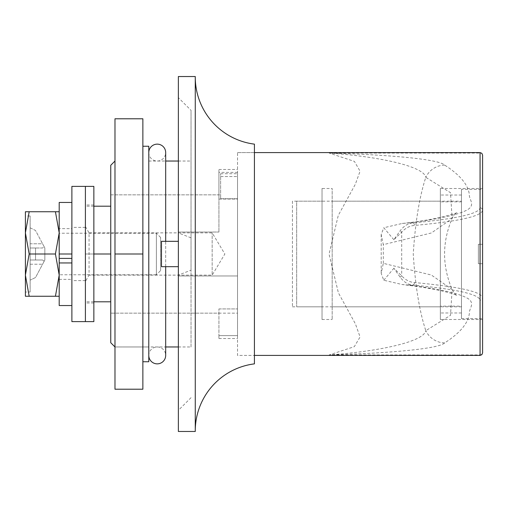 <?xml version="1.0" encoding="UTF-8"?>
<svg xmlns="http://www.w3.org/2000/svg" width="508" height="508" viewBox="0 0 508 508"><rect width="100%" height="100%" fill="white"/><g stroke="black" fill="none" stroke-linecap="round" stroke-linejoin="round"><path stroke-width="0.38" stroke-dasharray="2.54 1.91" d="M178.365 266.675L178.365 241.325L178.365 266.675M148.787 346.964L148.787 161.036L148.787 346.964L114.979 346.964L114.979 161.036L114.979 346.964L165.684 346.964M191.04 397.669L178.365 410.343L178.365 97.657L178.365 275.082L191.04 270.173L191.04 110.331L178.365 97.657M178.365 275.082L178.365 410.343M220.618 194.843L220.618 198.742L220.618 194.843L110.757 194.843L110.757 313.157L110.757 194.843L110.757 313.157L110.757 194.843L218.929 194.843L218.929 232.029L218.929 169.488L218.929 172.396L237.522 172.396L237.522 308.928L237.522 275.971L178.365 275.971L237.522 275.971L237.522 172.396M218.929 169.488L237.522 169.488M178.365 346.964L191.04 346.964L191.04 161.036L191.04 346.964M148.787 161.036L165.684 161.036M178.365 161.036L191.04 161.036M178.365 232.029L218.929 232.029L178.365 232.029L178.365 275.971L178.365 232.029M218.929 308.928L237.522 308.928L237.522 335.604L237.522 308.928L218.929 308.928L218.929 335.604L218.929 308.928M237.522 313.157L237.522 198.742L220.618 198.742L220.618 173.717L220.618 198.742L237.522 198.742L237.522 313.157L110.757 313.157L218.929 313.157M237.522 152.591L254.425 152.591L254.425 355.41L254.425 152.591L237.522 152.591L237.522 355.41L254.425 355.41L237.522 355.41L237.522 152.591M195.262 77.591A67.608 67.608 0 0 1 195.262 77.057A67.608 67.608 0 0 1 195.262 76.53L195.262 431.47A67.608 67.608 0 0 1 195.262 430.943A67.608 67.608 0 0 1 195.262 430.409M254.425 363.861L254.425 144.139M178.365 431.47L178.365 76.53M237.522 335.604L237.522 338.512L237.522 335.604L218.929 335.604L237.522 335.604M218.929 172.396L218.929 199.072L237.522 199.072M218.929 199.072L218.929 194.843M110.757 165.265L110.757 342.735M191.04 270.173L191.04 110.331M218.929 335.604L218.929 338.512L218.929 335.604M191.04 237.827L178.365 232.918M161.461 241.325L161.461 266.675M85.401 226.536L89.059 232.874L89.059 275.126L212.166 275.126L212.166 232.874L212.166 275.126L224.86 254L212.166 232.874L89.059 232.874L89.059 275.126L85.401 281.464L85.401 226.536L85.401 281.464M292.449 201.181L292.449 306.819L292.449 201.181L322.028 201.181L322.028 306.819L322.028 201.181M292.449 306.819L322.028 306.819M322.028 188.506L322.028 319.494L322.028 188.506L332.175 188.506L332.175 319.494L332.175 188.506M322.028 319.494L332.175 319.494M332.175 201.181L332.175 306.819L332.175 201.181L440.347 201.181L440.347 306.819L440.347 201.181M332.175 306.819L440.347 306.819M440.347 188.506L440.347 319.494L440.347 188.506L482.6 188.506L482.6 254M440.347 319.494L482.6 319.494L482.6 188.506M482.6 352.876L482.6 297.65C481.47 291.7 458.781 286.671 414.534 282.556C409.797 282.238 405.517 279.997 401.688 275.838L393.865 268.256L400.12 277.171C403.809 282.01 408.045 284.645 412.82 285.077C456.533 289.192 478.949 294.227 480.066 300.177L480.066 355.41M220.618 173.717L237.522 173.717L237.522 198.742L237.522 173.717M220.618 176.543L237.522 176.543L220.618 176.543M393.865 239.744L383.781 227.749L402.241 223.456L408.711 222.923C440.5 218.846 460.35 214.293 468.255 209.271C475.304 204.387 468.935 199.434 469.341 194.52C468.141 184.664 459.918 174.854 444.665 165.1C438.868 159.023 387.052 154.661 329.203 153.073L480.066 153.073L480.066 207.823C478.949 213.773 456.533 218.808 412.82 222.923C408.051 223.349 403.822 225.984 400.12 230.829L393.865 239.744L401.688 232.162C405.511 228.003 409.791 225.762 414.534 225.444C458.781 221.329 481.47 216.3 482.6 210.35L482.6 297.65A2.534 2.521 180 0 1 480.066 300.177M480.066 207.823A2.534 2.521 180 0 1 482.6 210.35L482.6 155.6A2.534 2.521 180 0 0 480.066 153.073L480.066 152.591M444.665 165.1A21.126 20.796 -56.7 0 0 425.806 177.33C423.805 166.065 377.679 156.426 329.203 153.073L354.413 161.404L360.07 171.202L355.34 184.252L338.277 215.405L329.057 254.089L338.398 292.849L355.435 323.926L360.077 336.95L354.317 346.666L329.203 354.927C387.058 353.339 438.868 348.977 444.665 342.9C459.924 333.14 468.154 323.329 469.348 313.461C468.935 308.546 475.323 303.587 468.217 298.71C460.216 293.675 440.385 289.135 408.711 285.077L402.241 284.543L383.781 280.251L381.19 273.431L383.311 263.334L431.394 275.038L452.114 289.49L450.507 315.316L425.806 330.67C419.475 311.499 415.29 285.921 413.245 253.949C415.29 222.117 419.475 196.577 425.806 177.33L450.507 192.684L452.114 218.51L431.381 232.969L383.311 244.666L381.19 234.569L383.781 227.749M383.311 263.334L383.311 244.666M383.781 280.251L393.865 268.256M110.757 301.809L110.757 254L110.757 301.809M110.757 206.191L110.757 254L110.757 206.191M93.853 254L85.401 254L85.401 206.191L85.401 301.809L85.401 204.997L85.401 303.003L85.401 254L93.853 254L93.853 204.997L93.853 303.003L93.853 254L85.401 254L110.757 254M93.853 206.191L85.401 206.191M93.853 301.809L85.401 301.809M444.665 342.9A21.126 20.796 -123.3 0 1 425.806 330.67C423.805 341.935 377.673 351.574 329.203 354.927L480.066 354.927A2.534 2.521 180 0 0 482.6 352.4M400.12 277.171A2.534 1.111 141.6 0 0 401.688 275.838L401.688 232.162A2.534 1.111 -141.6 0 0 400.12 230.829M408.711 285.077L412.82 285.077A2.534 1.715 95.2 0 0 414.534 282.556M408.711 222.923L412.82 222.923A2.534 1.715 -95.2 0 1 414.534 225.444M142.869 146.247L142.869 361.753L142.869 146.247M114.979 161.036L114.979 346.964L114.979 161.036M142.869 118.783L142.869 389.217L114.979 389.217L114.979 118.783L142.869 118.783M142.869 254L114.979 254M148.787 361.753L148.787 146.247M148.787 152.591A8.452 8.452 0 0 0 157.239 161.036A8.452 8.452 0 0 0 165.684 152.591L165.684 355.41A8.452 8.452 0 0 0 157.239 346.964A8.452 8.452 0 0 0 148.787 355.41L148.787 152.591L148.787 355.41M93.853 186.392L93.853 321.608M85.401 186.392L85.401 321.608L85.401 186.392M93.853 204.997L85.401 204.997M93.853 303.003L85.401 303.003M71.882 274.491L71.882 227.381L71.882 274.491M85.401 274.491L85.401 227.381L85.401 274.491M71.882 321.608L71.882 186.392M30.131 292.03L30.131 215.97L30.131 292.03L25.4 292.03L25.4 211.747L55.429 211.747L59.201 232.874L59.201 211.747L59.201 254L71.882 254L71.882 228.644L71.882 305.549L71.882 254M30.131 215.97L25.4 215.97M160.617 270.554L160.617 237.446L160.617 270.554L156.388 274.777L156.388 233.223L156.388 274.777L59.201 274.777L59.201 233.223L59.201 274.777M160.617 237.446L156.388 233.223L59.201 233.223M59.201 305.549L59.201 202.451M29.172 296.253L25.4 275.126L25.4 296.253L55.429 296.253L59.201 275.126L59.201 232.874L55.429 254L59.201 275.126L59.201 296.253L59.201 228.644L71.882 228.644M59.201 279.356L71.882 279.356M59.201 228.644L59.201 254M30.131 247.999L30.131 280.2L30.131 247.999L42.589 247.999L30.131 247.999L35.528 247.999L35.528 260.001L30.131 260.001L42.589 260.001L30.131 260.001L42.589 260.001L35.528 260.001L35.528 247.999L42.589 247.999L44.177 246.761L35.528 230.492L30.131 227.8L30.131 243.776L42.589 243.776L35.528 230.492L30.131 227.8L30.131 243.776L42.589 243.776L44.177 246.761L42.589 247.999L30.131 247.999M25.4 275.126L29.172 254L25.4 232.874L25.4 275.126L25.4 232.874L29.172 211.747M59.201 211.747L55.429 211.747M29.172 254L55.429 254M55.429 296.253L59.201 296.253M44.837 247.999L44.837 260.001L44.177 261.239L42.589 260.001L44.177 261.239L35.528 277.508L30.131 280.2L35.528 277.508L44.837 260.001L44.837 247.999L44.177 246.761L44.837 247.999M461.474 201.181L461.474 312.979L461.474 201.181L296.678 201.181L296.678 306.819L296.678 201.181M461.474 306.819L296.678 306.819M461.474 189.351L461.474 318.649L461.474 189.351L482.6 189.351L482.6 318.649L482.6 189.351M461.474 318.649L482.6 318.649M482.6 244.285L482.6 263.716L482.6 244.285L478.377 244.285L478.377 263.716L482.6 263.716L478.377 263.716L478.377 244.285L482.6 244.285M461.474 312.979L440.347 312.979L440.347 306.14L461.474 306.14M461.474 195.021L440.347 195.021L440.347 312.979M461.474 201.86L440.347 201.86L440.347 195.021M440.347 201.86L440.347 306.14M30.131 264.224L42.589 264.224L30.131 264.224M195.262 77.057L195.262 430.943L195.262 77.057M218.929 338.512L237.522 338.512M402.241 223.456C437.604 219.824 460.007 212.122 456.895 212.484C454.381 214.516 452.787 216.522 452.114 218.51C442.074 242.17 442.074 265.83 452.114 289.49C454.495 293.446 456.089 295.459 456.895 295.516C459.213 296.424 448.583 289.998 402.241 284.543M381.19 234.569L381.19 273.431M165.684 266.675L165.684 241.325M85.401 227.381L71.882 227.381M85.401 280.619L71.882 280.619"/><path stroke-width="0.76" d="M178.365 266.675L161.461 266.675L161.461 241.325L178.365 241.325M114.979 346.964L110.757 342.735L110.757 165.265L114.979 161.036M178.365 76.53L178.365 431.47L195.262 431.47L195.262 76.53L178.365 76.53M165.684 346.964L178.365 346.964M165.684 161.036L178.365 161.036M195.262 430.409A67.608 67.608 0 0 1 254.425 363.861L254.425 144.139A67.608 67.608 0 0 1 195.262 77.591M482.6 254L482.6 352.876L481.844 354.686L480.066 355.41L480.066 152.591L481.844 153.314L482.6 155.124L482.6 319.494M254.425 355.41L480.066 355.41M254.425 152.591L480.066 152.591M482.6 155.6L482.6 155.124M110.757 254L93.853 254M110.757 206.191L93.853 206.191M110.757 301.809L93.853 301.809M142.869 146.247L148.787 146.247L148.787 361.753L142.869 361.753M142.869 254L142.869 118.783L114.979 118.783L114.979 254L142.869 254L142.869 389.217L114.979 389.217L114.979 254M148.787 355.41A8.452 8.452 0 0 0 157.239 363.861A8.452 8.452 0 0 0 165.684 355.41L165.684 266.675M148.787 152.591A8.452 8.452 0 0 1 157.239 144.139A8.452 8.452 0 0 1 165.684 152.591L165.684 241.325M93.853 321.608L93.853 186.392L85.401 186.392L85.401 321.608L85.401 186.392L71.882 186.392L71.882 321.608L93.853 321.608M25.4 215.97L25.4 232.874L25.4 215.97M71.882 202.451L59.201 202.451L59.201 305.549L71.882 305.549M59.201 262.954L71.882 262.954M59.201 258.401L71.882 258.401M59.201 254L71.882 254M25.4 292.03L25.4 275.126L29.172 296.253L55.429 296.253L59.201 275.126L55.429 254L59.201 232.874L55.429 211.747L59.201 211.747M25.4 275.126L29.172 254L25.4 232.874L29.172 211.747L25.4 211.747L25.4 296.253L29.172 296.253M29.172 254L55.429 254M29.172 211.747L55.429 211.747M59.201 296.253L55.429 296.253"/></g></svg>
